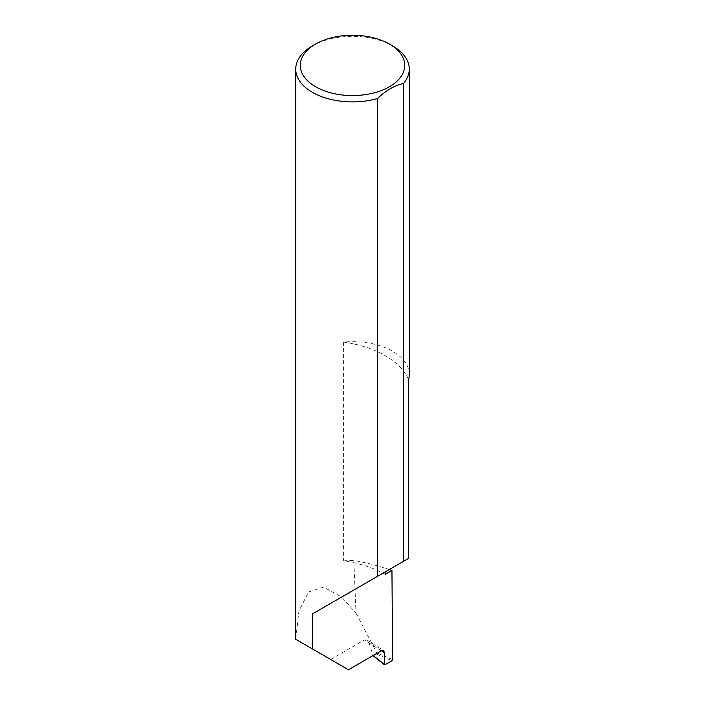 <?xml version="1.0" encoding="UTF-8"?>
<svg xmlns="http://www.w3.org/2000/svg" width="705" height="705" viewBox="0 0 705 705"><rect width="100%" height="100%" fill="white"/><g stroke="black" fill="none" stroke-linecap="round" stroke-linejoin="round"><path stroke-width="0.53" stroke-dasharray="3.52 2.64" d="M409.279 374.452A56.779 32.782 0 0 0 392.65 351.275A56.779 32.782 0 0 0 343.599 342.084A88.724 51.227 180 0 1 385.15 355.602A88.724 51.227 180 0 1 408.574 379.598M343.599 342.084L343.599 560.889A88.724 51.227 180 0 1 382.974 573.191A88.724 51.227 180 0 1 385.15 574.408M381.387 650.759L369.015 642.828L367.138 640.078L364.362 639.981L381.264 650.821M312.35 45.94A56.779 32.782 180 0 1 392.65 45.94M343.599 560.889A56.779 32.782 180 0 1 353.822 560.493A160.484 92.655 180 0 1 389.283 569.552M348.481 669.75L295.739 639.294L298.938 611.112L308.482 592.015L323.648 587.124L341.678 597.038L356.007 613.086L353.822 560.493M392.641 659.598L376.673 652.804L376.444 654.064L391.998 660.7M356.007 613.086L376.673 652.804M330.645 659.448L364.362 639.981M369.015 642.828L373.139 655.518M385.15 571.94L408.574 558.413M384.948 664.771L373.562 655.729L376.444 654.064M373.562 655.729L372.61 655.104L373.562 655.729M367.138 640.078L383.599 650.636"/><path stroke-width="1.06" d="M389.283 569.552A160.484 92.655 180 0 1 391.945 570.486L385.15 574.408L385.15 571.94L312.35 613.967L377.572 576.311L377.572 98.524A56.779 32.782 180 0 1 312.35 92.293A56.779 32.782 180 0 1 295.721 69.116A56.779 32.782 180 0 1 312.35 45.94L315.567 44.08A52.232 30.156 0 0 0 315.567 86.733A52.232 30.156 0 0 0 389.433 86.733A52.232 30.156 0 0 0 389.433 44.08L392.65 45.94A56.779 32.782 180 0 1 409.279 69.116A56.779 32.782 180 0 1 403.445 83.587C394.782 85.323 386.164 90.302 377.572 98.524M295.721 69.116L295.721 639.285L348.481 669.75L381.264 650.821L383.599 650.636L384.481 652.742L381.387 650.759M312.35 648.891L312.35 613.967M391.945 570.486L392.641 659.598L391.998 660.7L384.948 664.771L384.304 664.383L384.481 652.742M403.445 83.587L403.445 561.374L408.574 558.413L408.574 379.598A56.779 32.782 0 0 0 409.279 374.452L409.279 69.116M373.139 655.518L384.948 664.771M403.445 561.374L377.572 576.311M392.65 45.94L389.433 44.08A52.232 30.156 0 0 0 315.567 44.08M373.562 655.729L372.61 655.104M384.454 664.789L372.963 655.668"/></g></svg>

